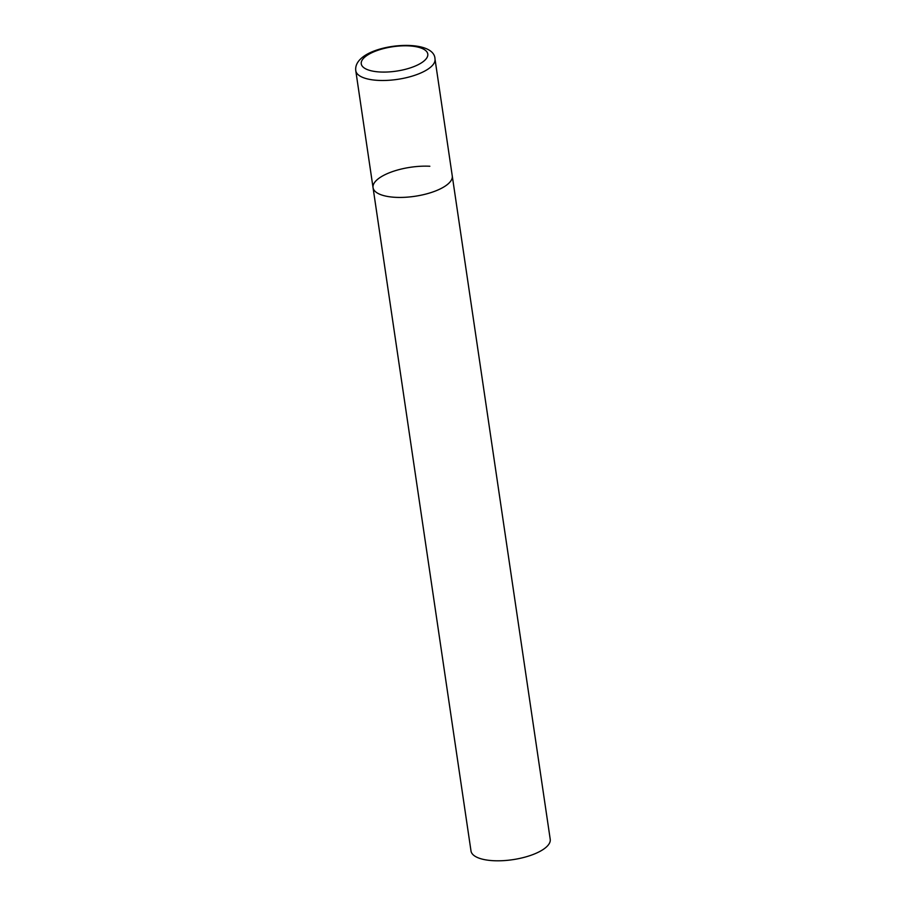 <?xml version="1.0" encoding="UTF-8"?>
<svg xmlns="http://www.w3.org/2000/svg" width="906" height="906" viewBox="0 0 906 906"><rect width="100%" height="100%" fill="white"/><g stroke="black" fill="none" stroke-linecap="round" stroke-linejoin="round"><path stroke-width="1.36" d="M448.413 183.646A40.045 14.677 -8.4 0 0 452.264 175.945A40.045 14.677 171.6 0 1 395.469 197.327A40.045 14.677 171.6 0 1 373.046 187.644A40.045 14.677 -8.4 0 0 404.891 197.304A40.045 14.677 -8.4 0 0 448.413 183.646M355.775 70.691A40.045 14.677 -8.4 0 0 387.621 80.362A40.045 14.677 -8.4 0 0 431.143 66.704A40.045 14.677 -8.4 0 0 434.993 58.992C434.597 39.445 378.244 42.525 361.052 58.528C356.987 62.242 355.22 66.297 355.775 70.691L373.046 187.644A40.045 14.677 171.6 0 1 429.84 166.251M434.993 58.992L550.225 839.307A40.045 14.677 171.6 0 1 493.43 860.7A40.045 14.677 171.6 0 1 471.007 851.006L373.046 187.644M424.552 60.509A33.635 12.333 -8.4 0 0 408.946 45.889A33.635 12.333 -8.4 0 0 364.484 57.384A33.635 12.333 -8.4 0 0 380.078 71.993A33.635 12.333 -8.4 0 0 424.552 60.509"/></g></svg>
